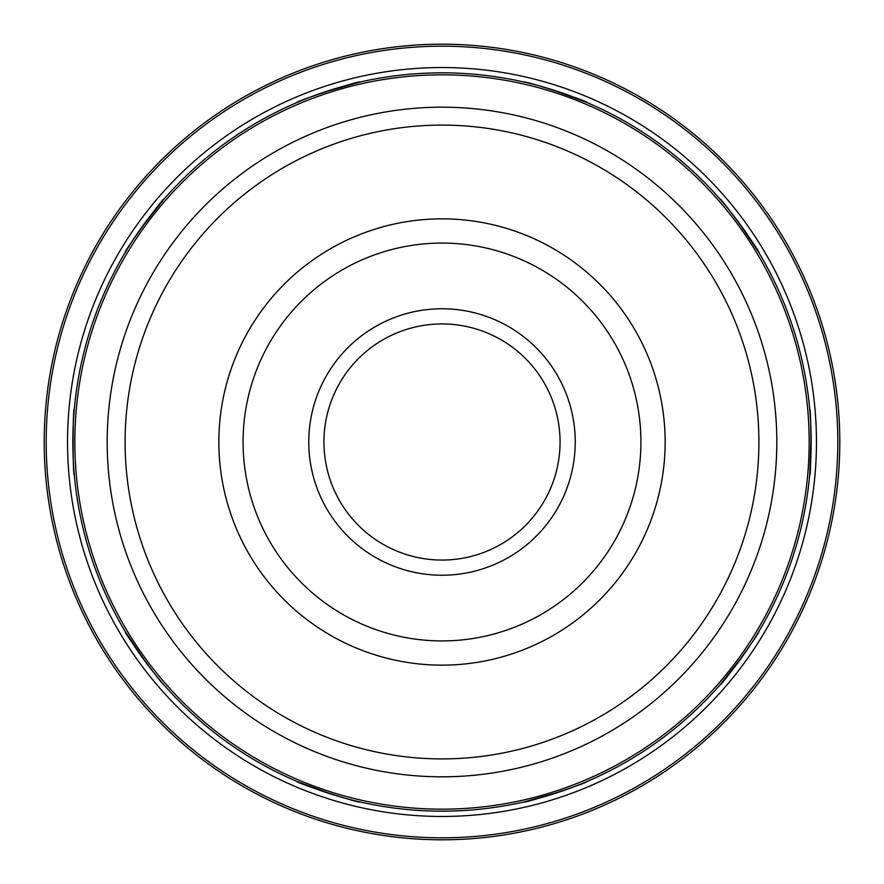 <?xml version="1.0" encoding="UTF-8"?>
<svg xmlns="http://www.w3.org/2000/svg" width="884" height="884" viewBox="0 0 884 884"><rect width="100%" height="100%" fill="white"/><g stroke="black" fill="none" stroke-linecap="round" stroke-linejoin="round"><path stroke-width="1.33" d="M442 560.058A118.058 118.058 0 0 1 323.942 442A118.058 118.058 0 0 1 442 323.942A118.058 118.058 0 0 1 560.058 442A118.058 118.058 0 0 1 442 560.058M737.521 220.757L758.936 252.713C761.456 253.432 720.106 196.502 719.963 199.077M551.041 89.317L587.142 102.577C589.606 101.671 522.687 79.925 524.09 82.079M322.903 92.577L359.91 82.079C361.379 79.903 294.449 101.649 296.858 102.577M140.269 229.31L164.037 199.077C163.938 196.447 122.578 253.377 125.064 252.713M74.333 408.85C72.72 406.784 72.709 477.15 74.333 475.15C72.709 477.205 72.709 406.806 74.333 408.85M146.479 663.243L125.064 631.286C122.544 630.568 163.894 687.498 164.037 684.923M332.959 794.683L296.858 781.423C294.394 782.329 361.313 804.075 359.91 801.921M561.097 791.423L524.09 801.921C522.621 804.097 589.551 782.351 587.142 781.423M743.731 654.69L719.963 684.923C720.062 687.553 761.422 630.624 758.936 631.286M811.125 436.718L809.667 475.15C811.28 477.216 811.291 406.85 809.667 408.85M442 72.842A369.158 369.158 0 0 1 811.158 442A369.158 369.158 0 0 1 442 811.158A369.158 369.158 0 0 0 811.158 442A369.158 369.158 0 0 0 442 72.842A369.158 369.158 0 0 1 811.158 442A369.158 369.158 0 0 1 442 811.158A369.158 369.158 0 0 0 811.158 442A369.158 369.158 0 0 0 442 72.842A369.158 369.158 0 0 1 811.158 442A369.158 369.158 0 0 1 442 811.158A369.158 369.158 0 0 1 72.842 442A369.158 369.158 0 0 1 442 72.842A369.158 369.158 0 0 0 72.842 442A369.158 369.158 0 0 0 442 811.158M442 44.2A397.8 397.8 0 0 1 839.8 442A397.8 397.8 0 0 1 442 839.8A397.8 397.8 0 0 1 44.2 442A397.8 397.8 0 0 1 442 44.2A397.8 397.8 0 0 0 44.2 442A397.8 397.8 0 0 0 442 839.8M442 107.185A334.815 334.815 0 0 1 776.815 442A334.815 334.815 0 0 1 442 776.815A334.815 334.815 0 0 1 107.185 442A334.815 334.815 0 0 1 442 107.185M442 243.078A198.922 198.922 0 0 1 640.922 442A198.922 198.922 0 0 1 442 640.922A198.922 198.922 0 0 1 243.078 442A198.922 198.922 0 0 1 442 243.078M442 575.23A133.23 133.23 0 0 1 308.77 442A133.23 133.23 0 0 1 442 308.77A133.23 133.23 0 0 1 575.23 442A133.23 133.23 0 0 1 442 575.23M442 816.462A374.462 374.462 0 0 1 67.538 442A374.462 374.462 0 0 1 442 67.538A374.462 374.462 0 0 1 816.462 442A374.462 374.462 0 0 1 442 816.462M442 837.811A395.811 395.811 0 0 0 837.811 442A395.811 395.811 0 0 0 442 46.189A395.811 395.811 0 0 0 46.189 442A395.811 395.811 0 0 0 442 837.811M442 809.169A367.169 367.169 0 0 0 809.169 442A367.169 367.169 0 0 0 442 74.831A367.169 367.169 0 0 0 74.831 442A367.169 367.169 0 0 0 442 809.169M442 218.856A223.144 223.144 0 0 0 218.856 442A223.144 223.144 0 0 0 442 665.144A223.144 223.144 0 0 0 665.144 442A223.144 223.144 0 0 0 442 218.856M442 125.097A316.903 316.903 0 0 1 758.903 442A316.903 316.903 0 0 1 442 758.903A316.903 316.903 0 0 1 125.097 442A316.903 316.903 0 0 1 442 125.097"/></g></svg>
